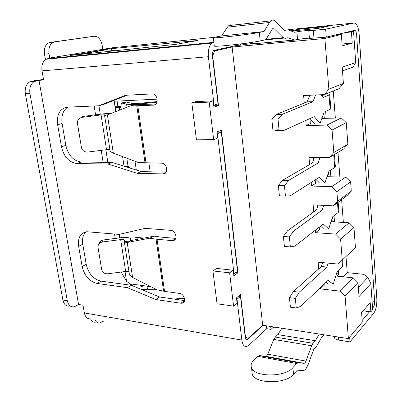 <?xml version="1.0" encoding="UTF-8"?>
<svg xmlns="http://www.w3.org/2000/svg" width="402" height="402" viewBox="0 0 402 402"><rect width="100%" height="100%" fill="white"/><g stroke="black" fill="none" stroke-linecap="round" stroke-linejoin="round"><path stroke-width="0.6" d="M94.148 105.977L95.56 114.826M101.214 150.353L103.113 162.307M114.525 234.014L115.233 238.441M121.123 272.048L126.575 281.31L129.982 283.847L150.861 286.671M122.605 156.619L124.057 166.182M157.207 99.168L114.183 101.234L115.761 111.6M126.575 281.31L125.037 271.541M119.731 237.858L119.183 234.376M107.842 162.378L105.857 149.76M100.259 114.223L98.922 105.741M144.057 238.059L134.866 237.25L135.243 239.748M172.981 240.612L172.257 240.622L175.599 238.703M333.263 90.998L335.343 118.082M337.981 152.373L339.876 177.001M341.615 199.653L343.368 222.442M345.996 256.617L347.227 272.641L363.77 274.325L367.82 277.39L370.86 283.611L359.021 296.606L357.996 282.641L345.072 296.199L348.393 338.6L362.282 322.057L361.599 312.63L370.207 302.656L370.845 311.857L372.654 309.706L370.86 283.611M319.228 227.195L319.439 229.632L315.56 232.673L335.585 234.09L349.127 222.793L331.042 221.693M333.328 205.834L347.087 195.578L351.293 191.146L337.635 201.276L333.328 205.834L313.138 204.874L313.751 211.874M315.183 179.94L315.485 183.463L311.5 186.036L331.796 186.679L345.705 177.136L327.077 176.699M329.454 157.448L343.604 149.021L347.861 144.268L333.816 152.534L329.454 157.448L308.992 157.298L309.625 164.534M309.927 118.58L310.354 123.56L306.223 125.504L326.866 125.097L341.273 117.937L321.876 118.424M212.774 58.993L213.045 58.973L218.477 105.585L213.914 107.113L213.176 100.842L209.176 102.123L213.668 139.67L217.577 138.082L216.849 131.941L221.346 130.178L237.964 272.772L233.853 275.797L233.195 270.229L229.597 272.827L233.582 306.143L237.105 303.304L236.461 297.847L240.517 294.641L245.125 334.198C245.542 336.966 246.496 338.278 247.999 338.137L249.18 337.489L262.672 325.228L232.15 47.024L324.881 38.486L328.851 89.194L324.424 94.586L303.611 95.52L304.269 103.078M324.424 94.586L339.082 88.636L343.403 83.44L342.213 67.204L355.7 62.556L353.564 31.472L349.207 31.632M324.102 284.108L324.203 285.279L320.454 288.857L340.152 291.179L353.247 277.847L335.77 275.998M349.127 222.793L353.961 227.567L355.433 247.647L337.987 264.069L318.133 262.174L318.716 268.893M337.987 264.069L355.433 247.647M325.65 111.409L326.203 118.314M330.364 170.302L330.881 176.79M334.002 215.733L334.494 221.894L331.464 220.371M338.383 270.526L338.695 274.38L336.891 276.119M343.032 276.767L347.227 272.641M355.7 62.556L353.192 67.064L342.484 70.878M335.585 234.09L340.6 239.095L353.961 227.567M315.349 230.21L315.56 232.673M317.495 206.965L317.334 205.075M345.705 177.136L350.614 181.895L351.293 191.146M331.796 186.679L336.881 191.659L350.614 181.895M311.188 182.478L311.5 186.036M313.48 160.041L313.243 157.328M126.962 166.468L127.057 167.131M341.273 117.937L346.278 122.66L347.861 144.268M326.866 125.097L332.057 130.052L346.278 122.66M305.786 120.464L306.223 125.504M308.259 99.138L307.932 95.329M117.088 101.093L117.912 106.575M328.851 89.194L343.403 83.44M353.247 277.847L357.996 282.641M340.152 291.179L345.072 296.199M320.354 287.676L320.454 288.857M322.339 263.511L322.258 262.566M137.69 237.497L137.951 239.23M358.353 287.48L367.82 277.39M338.695 274.38L336.574 273.365M327.715 176.714L327.168 176.428M232.15 47.024L215.266 50.798C213.472 52.32 212.728 55.044 213.045 58.973M345.288 32.577L351.448 31.989L352.217 43.109L342.197 45.913L341.363 34.456L324.881 38.486M341.363 34.456L335.062 35.049M353.564 31.472L351.448 31.989M363.142 310.846L370.845 311.857M262.672 325.228L348.393 338.6M340.6 239.095L342.233 259.923M336.881 191.659L337.635 201.276M332.057 130.052L333.816 152.534M352.217 43.109L342.057 43.984M233.195 270.229L216.608 268.4L212.924 270.943L217.05 303.781L233.582 306.143M213.176 100.842L195.9 101.6L191.819 102.872L196.457 139.811L213.668 139.67M212.924 270.943L229.597 272.827M237.964 272.772L235.838 272.531M191.819 102.872L209.176 102.123M218.477 105.585L213.758 105.771M328.153 263.129L326.916 267.059L299.279 292.184L295.329 298.4L296.254 307.987L300.636 306.43L328.032 280.37L333.273 284.184L337.052 271.797L342.494 266.621L343.057 264.943L342.65 259.732M299.279 292.184L293.445 291.47L289.45 297.646L290.395 307.188L296.254 307.987M289.45 297.646L295.329 298.4M326.916 267.059L321.379 266.511L293.445 291.47M322.63 262.601L321.379 266.511M327.826 283.571L326.027 282.279M135.228 239.632L135.851 239.632M332.313 217.753L332.369 218.427L332.002 218.713M323.736 205.377L322.128 210.176L293.49 231.2L289.385 236.909L290.355 246.934L294.902 246.084L323.293 224.04L328.72 228.864L332.62 216.804L338.243 212.437L338.841 211.055L338.152 202.236M293.49 231.2L287.551 230.778L283.405 236.451L284.39 246.426L290.355 246.934M283.405 236.451L289.385 236.909M322.128 210.176L316.505 209.884L287.551 230.778M318.128 205.11L316.505 209.884M323.188 228.492L320.54 226.18M328.63 172.126L328.831 174.619L327.489 175.483M320.123 157.378L318.158 162.956L288.666 180.418L284.435 185.684L285.44 196.075L290.128 195.844L319.364 177.287L324.942 182.975L328.947 171.202L334.72 167.539L335.348 166.408L334.419 154.494M288.666 180.418L282.646 180.252L278.375 185.488L279.395 195.829L285.44 196.075M278.375 185.488L284.435 185.684M318.158 162.956L312.46 162.885L282.646 180.252M314.444 157.338L312.46 162.885M319.334 182.815L315.972 179.438M122.625 156.75L122.967 156.755M124.841 166.428L128.067 166.488L129.665 167.292L129.962 168.046M128.067 166.488L126.816 158.197M323.856 112.972L324.253 117.892L323.203 118.389M140.544 104.641L140.434 103.857C133.484 104.505 128.861 104.6 126.56 104.133L121.414 102.937L126.323 102.108L131.57 103.284C133.328 103.626 136.791 103.555 141.966 103.068L157.157 101.58M140.434 103.857L156.976 102.244M320.942 94.882L323.685 95.018L321.781 95.952M315.525 94.983L313.002 101.651L282.385 114.284L277.983 118.947L279.038 129.831L283.918 130.434L314.258 116.6L320.042 123.449L324.183 112.078L330.158 109.354L330.826 108.565L329.735 94.601M326.218 93.857C328.198 93.872 329.364 94.033 329.715 94.334L329.032 95.038L323.012 97.52L320.831 94.746M282.385 114.284L276.259 114.464L271.817 119.103L272.888 129.931L277.817 130.529L283.918 130.434M272.888 129.931L279.038 129.831M271.817 119.103L277.983 118.947M313.002 101.651L307.208 101.882L276.259 114.464M309.756 95.244L307.208 101.882M314.344 123.57L310.017 118.535M121.414 102.937L120.716 107.676L119.143 107.274L115.128 107.44M115.022 106.761L120.896 106.45M119.57 110.113L119.143 107.274M139.434 288.631L140.208 287.023L144.273 285.777M324.168 334.821L321.635 337.394L316.65 346.147L313.615 349.71L307.987 365.036L305.641 369.307L303.641 370.659L297.354 370.152L293.56 374.373L292.892 367.674L296.701 363.508L298.354 362.684L303.962 363.353L265.581 356.333L259.566 355.579L257.798 356.343L253.737 360.298C251.33 362.679 250.582 365.106 251.481 367.589C254.029 377.262 285.023 377.493 292.892 367.674M265.581 356.333L266.717 355.83L267.727 354.202L305.967 361.112L305.023 362.815L303.962 363.353M78.973 54.551L78.903 54.094L80.35 53.938L80.425 54.396M81.807 54.25L81.792 53.938L106.57 49.727L102.756 49.903L103.922 49.627L111.314 48.662L198.025 40.486L175.87 44.341L72.616 55.22L70.501 55.37L71.888 55.039L78.903 54.094M83.526 54.069L80.35 53.938L105.218 49.722M80.591 55.436L80.661 55.878M89.686 54.546L92.304 54.747M106.57 49.727L115.042 50.747M121.057 51.476L123.213 51.732M141.635 289.541L142.368 289.51L142.052 289.716M324.293 27.125L318.55 28.341L291.385 31.085M290.686 30.833L297.766 29.401L328.218 26.296M349.634 337.127L350.001 341.886L373.85 313.093C376.026 309.816 377.016 305.043 376.825 298.771L359.147 34.115C358.418 26.894 356.725 23.19 354.056 23.004L325.66 29.2L313.344 30.426L309.073 30.467C308.62 30.256 299.239 31.311 296.882 31.833L294.706 32.286L288.053 29.879L284.34 30.376L275.586 21.477C273.953 19.874 272.35 19.678 270.777 20.889L269.43 22.517L264.003 31.547L259.34 32.436C249.557 34.396 214.985 38.421 213.346 37.813L214.311 46.15C215.974 47.019 250.461 43.109 260.189 40.929L264.833 39.944L283.827 38.125M213.869 42.361L47.848 58.637L54.35 57.546L49.763 57.994L112.515 47.758L214.125 37.346M297.766 29.401L297.857 30.431M141.79 289.445L141.007 289.284M362.167 320.444L369.554 311.691M372.543 308.143L373.443 307.078L372.463 306.957M245.743 338.841L247.918 339.213L263.194 325.313M277.285 327.509L276.531 328.057L273.013 327.504L272.943 326.831M270.717 326.484L271.023 329.374L273.013 327.504M271.023 329.374L266.742 328.695L266.431 325.816M238.552 296.194L240.476 296.45L237.004 299.209L241.828 340.067C242.517 344.64 244.099 346.815 246.577 346.599L248.642 345.459L266.742 328.695M350.001 341.886L338.735 340.102L338.484 337.057M334.353 337.012L334.414 337.735C334.891 338.886 336.328 339.675 338.735 340.102M305.967 361.112L311.661 345.75L313.027 343.308L315.409 340.72L319.253 334.057M325.66 29.2L326.283 37.175L354.559 30.336C355.624 30.381 356.308 31.858 356.604 34.768L374.639 301.329C374.719 303.862 374.317 305.776 373.443 307.078M94.947 319.711C96.038 321.992 97.585 323.087 99.601 323.007L103.445 321.218M78.561 304.48L39.009 80.345L34.356 81.5C30.693 83.802 29.215 87.792 29.929 93.47L67.315 300.776C68.265 304.942 70.33 306.982 73.506 306.887L75.862 306.078L78.561 304.48L83.003 305.208L84.355 312.947C85.224 316.917 87.128 318.881 90.068 318.841M247.918 339.213L247.124 339.65C246.119 339.74 245.481 338.866 245.21 337.027L240.476 296.45M276.531 328.057L276.46 327.379M281.892 328.228L277.782 334.62L275.234 337.087L273.777 339.429L267.727 354.202M264.833 39.944L266.626 38.421L272.546 28.688L274.43 28.914L283.234 37.657L285.073 38.356L287.927 37.733L294.581 39.999L297.56 39.552C299.656 39.039 307.761 38.105 309.389 38.19M295.39 40.049L254.295 43.753L294.581 39.999M250.421 42.597L254.295 43.753M232.577 25.16L230.658 24.818L228.823 25.582L227.391 27.165L221.658 35.909L216.703 36.818C213.763 37.356 212.643 37.687 213.346 37.813M240.552 43.944L240.677 45.135L253.034 43.376M246.828 44.28L246.707 43.13M243.044 44.637L242.939 43.637M213.568 42.421L212.05 43.084C209.07 45.642 207.844 50.19 208.377 56.722L214.09 105.103L218 103.811L212.402 55.828C212.196 53.21 212.688 51.391 213.889 50.376L236.069 45.567L235.959 44.506M236.069 45.567L240.677 45.135M47.848 58.637L46.099 59.245C42.692 61.496 41.331 65.375 42.019 70.878L43.617 79.998L39.009 80.345M102.746 49.109L102.143 45.185C100.867 39.28 98.229 36.296 94.234 36.24L54.662 41.893L52.838 42.517C49.637 44.682 48.366 48.411 49.029 53.717L49.763 57.994M94.234 36.24L50.129 42.421L48.295 43.039C45.089 45.195 43.818 48.908 44.481 54.185L45.501 59.617M309.409 38.431L326.283 37.175M252.551 369.373L251.868 371.795L252.245 374.187C254.808 384.021 285.732 384.327 293.56 374.373M277.782 334.62L315.409 340.72M109.907 149.564L106.52 149.675L87.234 152.122C84.134 151.996 82.199 150.443 81.435 147.469L77.455 123.464C77.239 120.143 78.762 118.108 82.013 117.354L101.058 114.927L105.002 114.846L104.651 115.51M128.962 271.646L125.675 271.456L107.661 273.792C104.485 273.908 102.495 272.511 101.691 269.601L98.043 247.597C97.797 245.527 98.56 243.893 100.334 242.697L102.445 241.959L120.665 239.602C122.766 239.371 124.052 239.537 124.525 240.089L124.349 242.069L127.178 242.471L149.604 238.22L157.031 239.275L172.257 240.622M98.631 244.421L99.033 242.888L99.932 241.562L100.947 240.748L103.038 240.019L121.102 237.682C126.349 237.105 129.57 237.512 130.756 238.894L130.635 240.828M82.013 117.354L82.822 116.449L101.691 114.042C105.821 113.535 108.816 113.379 110.671 113.585M104.6 115.58L107.389 114.866L130.188 105.972L153.453 105.153L155.092 104.676M130.625 240.883L124.283 241.708M110.088 150.75L110.213 151.504L113.324 153.147L138.499 162.569L161.564 163.167C167.247 163.076 168.765 174.282 163.051 173.93L165.684 172.77M149.604 238.22L154.107 236.14L131.685 240.426L127.178 242.471L132.61 277.491L157.182 289.852L164.539 291.355L179.588 293.43C184.362 293.832 186.684 302.53 182.217 303.203L180.95 303.239L184.588 300.646M129.308 273.913L129.489 275.008L132.61 277.491M221.658 35.909L264.003 31.547M214.276 45.848L214.311 46.15M90.601 318.937C91.691 321.213 93.249 322.309 95.269 322.228M155.941 104.002L135.047 104.751L130.188 105.972M154.107 236.14L160.941 237.105L175.734 238.376M217.05 133.635L217.457 133.63L234.014 273.868L237.542 271.285L221.301 132.107L217.457 133.63M216.879 132.173L221.301 132.107M213.683 105.123L214.09 105.103M67.848 107.138C62.993 110.334 61.079 115.781 62.109 123.489L57.642 124.731C56.581 114.434 59.813 108.58 67.34 107.163L98.786 105.776L103.178 104.61L127.268 95.179M98.786 105.776L125.58 95.269L152.624 93.897C158.112 94.405 158.88 105.239 153.453 105.153M62.109 123.489L65.853 145.368C68.255 155.303 73.33 160.845 81.068 161.996L112.198 162.438L141.233 171.604L137.117 173.292L163.001 173.93M141.233 171.604L166.121 172.172M112.198 162.438L107.962 164.021L137.117 173.292M81.159 161.996L76.832 163.524L107.962 164.021M76.832 163.524L76.742 163.524C68.978 162.353 63.878 156.765 61.446 146.765L65.853 145.368M57.642 124.731L61.446 146.765M43.516 79.43L34.441 80.686L29.783 81.842C26.115 84.129 24.633 88.098 25.351 93.746L62.883 300.058C63.838 304.203 65.908 306.234 69.089 306.148M236.612 299.153L237.004 299.209M233.622 273.822L234.014 273.868M86.018 231.813C83.043 234.693 81.963 238.833 82.772 244.235L78.641 246.275C77.676 237.808 80.38 232.954 86.757 231.728L119.052 234.406L145.253 228.346L170.835 230.356C176.041 230.502 178.066 240.376 172.955 240.617L175.242 239.306M82.772 244.235L86.214 264.345C88.49 273.611 93.425 279.209 101.033 281.139L97.023 283.435L127.444 287.681L155.78 299.535L180.95 303.239M97.023 283.435C89.395 281.48 84.435 275.837 82.134 266.511L86.214 264.345M78.641 246.275L82.134 266.511M101.033 281.139L131.359 285.279L159.579 296.988L184.598 300.596M131.359 285.279L127.444 287.681M159.579 296.988L155.78 299.535M157.051 289.782L142.368 289.51M173.82 299.038L184.483 298.239M265.521 39.652L283.531 37.924M213.552 50.662L216.11 50.431M245.125 334.198L244.873 334.152M342.001 260.335L342.494 266.621M337.484 202.739L338.243 212.437M333.73 154.906L334.72 167.539M150.162 171.805L148.901 162.986M135.012 161.267L136.313 170.051M321.51 94.857L321.575 95.696M329.032 95.038L330.158 109.354M126.56 104.133L127.017 107.208M115.62 106.676L115.037 106.837M147.534 289.606L147.011 286.149M111.565 50.33L111.314 48.662M287.742 29.798L354.056 23.004M132.263 284.154L130.6 285.174M323.454 335.399L323.394 334.7M241.828 340.067L84.355 312.947M374.639 301.329L372.056 301.013M297.56 39.552L296.882 31.833M260.189 40.929L259.34 32.436M42.019 70.878L208.377 56.722M44.481 54.185L49.029 53.717M313.987 38.316L313.344 30.426M353.81 35.024L356.604 34.768M257.798 356.343L296.701 363.508M259.566 355.579L298.354 362.684M273.777 339.429L311.661 345.75M275.234 337.087L313.027 343.308M106.52 149.675L101.058 114.927M125.675 271.456L120.665 239.602M103.038 240.019L102.445 241.959M131.037 240.662L130.866 239.547M113.324 153.147L107.389 114.866M54.662 41.893L50.129 42.421M284.098 30.13L287.209 29.808M227.391 27.165L269.43 22.517M272.119 29.155L274.43 28.914M283.234 37.657L265.933 39.321M136.791 105.847L145.042 162.916M156.061 239.165L163.584 291.189M146.021 162.946L137.785 105.816M25.351 93.746L29.929 93.47M31.321 81.31L35.889 80.968M67.315 300.776L62.883 300.058M164.539 291.355L157.031 239.275M196.462 40.843L196.432 40.577M213.291 50.979L215.266 50.798M246.873 337.946L245.32 337.685M334.298 336.404L334.414 337.735M246.371 339.519L247.124 339.65M131.369 284.033L129.705 285.053M46.099 59.245L212.05 43.084M308.766 30.713L309.419 38.522M251.481 367.589L252.245 374.187M259.079 355.594L297.897 362.715M265.888 356.323L304.249 363.338M100.947 240.748L100.334 242.697M124.57 240.361L124.525 240.089M110.208 151.504L104.595 115.525M129.484 275.008L124.344 242.074M48.295 43.039L52.838 42.517M228.823 25.582L270.777 20.889M163.051 173.93L165.649 172.805M76.742 163.524L81.068 161.996M29.783 81.842L34.356 81.5M182.217 303.203L184.131 301.837M70.672 56.406L70.742 56.843"/></g></svg>
